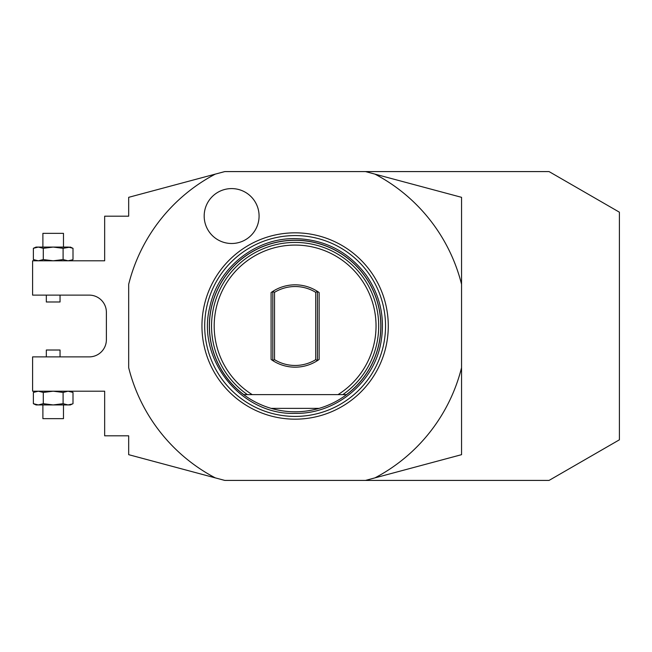 <?xml version="1.0" encoding="UTF-8"?>
<svg xmlns="http://www.w3.org/2000/svg" width="652" height="652" viewBox="0 0 652 652"><rect width="100%" height="100%" fill="white"/><g stroke="black" fill="none" stroke-linecap="round" stroke-linejoin="round"><path stroke-width="0.98" d="M224.769 171.582L128.68 197.328L128.68 216.187L104.662 216.187L104.662 260.8L32.6 260.8L32.6 295.12L89.218 295.12A17.156 17.156 0 0 1 106.382 312.275L106.382 339.725A17.156 17.156 0 0 1 89.218 356.88L32.6 356.88L32.6 391.2L104.662 391.2L104.662 435.813L128.68 435.813L128.68 454.672L224.769 480.418L365.462 480.418L461.551 454.672L461.551 197.328L365.462 171.582L224.769 171.582M374.933 174.117A171.582 171.582 0 0 1 461.551 284.288M461.551 367.712A171.582 171.582 0 0 1 374.933 477.883M215.299 477.883A171.582 171.582 0 0 1 128.68 367.712L128.68 284.288A171.582 171.582 0 0 1 215.299 174.117M295.12 232.829A93.171 93.171 0 0 1 388.282 326A93.171 93.171 0 0 1 295.12 419.171A93.171 93.171 0 0 1 201.949 326A93.171 93.171 0 0 1 295.12 232.829M259.08 216.04A27.449 27.449 0 0 0 231.631 188.591A27.449 27.449 0 0 0 204.182 216.04A27.449 27.449 0 0 0 231.631 243.498A27.449 27.449 0 0 0 259.08 216.04M365.462 171.582L549.049 171.582L619.4 212.193L619.4 439.807L549.049 480.418L365.462 480.418M72.364 259.855L68.052 260.8L63.097 259.569L53.187 260.8L43.285 259.569L38.329 260.8L33.374 259.569L33.374 248.306L38.329 247.075L36.031 247.075L33.374 248.306M43.285 248.306L38.329 247.075L53.187 247.075L43.285 248.306L43.285 259.569M34.532 260.058L37.539 260.767M34.532 247.817L37.539 247.108M69.071 260.743L71.834 260.058M70.351 260.8L73 259.569L73 248.306L68.379 247.084M69.071 247.132L71.834 247.817M72.364 248.021L70.351 247.075L63.097 248.306L53.187 247.075L68.052 247.075M63.097 259.569L63.097 248.306M42.893 247.075L42.893 233.351L63.48 233.351L63.48 247.075M46.325 295.12L46.325 301.982L60.049 301.982L60.049 295.12M60.049 356.88L60.049 350.018L46.325 350.018L46.325 356.88M72.364 403.979L68.052 404.925L63.097 403.694L63.097 392.431L53.187 391.2L43.285 392.431L38.329 391.2L33.374 392.431L33.374 403.694L38.329 404.925L36.031 404.925L33.374 403.694M63.097 403.694L53.187 404.925L43.285 403.694L43.285 392.431M43.285 403.694L38.329 404.925L70.351 404.925L73 403.694L73 392.431L68.052 391.2L63.097 392.431M69.071 391.257L71.834 391.942M72.364 392.145L70.351 391.2M69.071 404.868L71.834 404.183M34.532 391.942L37.539 391.233M34.532 404.183L37.539 404.892M63.48 404.925L63.48 418.649L42.893 418.649L42.893 404.925M237.458 389.529L243.644 394.631A85.787 85.787 0 0 0 271.093 408.356C287.108 412.944 303.123 412.944 319.138 408.356A85.787 85.787 0 0 0 346.587 394.631L352.773 389.529M346.587 394.631L243.644 394.631A85.787 85.787 0 0 1 295.12 240.213A85.787 85.787 0 0 1 346.587 394.631L346.432 394.631A85.697 85.697 0 0 0 358.535 268.371A85.697 85.697 0 0 0 231.696 268.371A85.697 85.697 0 0 0 243.799 394.631L243.644 394.631A85.787 85.787 0 0 1 295.12 240.213A85.787 85.787 0 0 1 346.587 394.631M318.901 292.389A41.182 41.182 0 0 0 317.418 291.387L319.138 292.552L319.138 359.448L317.418 360.613L317.418 291.387L315.707 292.332A39.462 39.462 0 0 0 274.525 292.332L274.525 359.668L272.813 360.613L271.093 359.448L271.093 292.552L272.813 291.387A41.182 41.182 0 0 1 317.418 291.387L317.418 360.613A41.182 41.182 0 0 1 272.813 360.613L272.813 291.387L272.813 360.613A41.182 41.182 0 0 1 271.957 360.051M272.813 291.387L274.525 292.332M317.418 360.613L315.707 359.668A39.462 39.462 0 0 1 274.525 359.668M315.707 359.668L315.707 292.332M342.813 394.631L337.997 394.631A80.921 80.921 0 0 0 356.497 273.269A80.921 80.921 0 0 0 233.734 273.269A80.921 80.921 0 0 0 252.234 394.631L247.426 394.631A83.578 83.578 0 0 1 232.617 270.515A83.578 83.578 0 0 1 357.614 270.515A83.578 83.578 0 0 1 342.813 394.631M319.138 408.356L271.093 408.356M295.12 235.576A90.424 90.424 0 0 1 385.536 326A90.424 90.424 0 0 1 295.12 416.424A90.424 90.424 0 0 1 204.695 326A90.424 90.424 0 0 1 295.12 235.576M36.031 260.8L33.374 259.569M36.031 391.2L33.374 392.431M295.12 238.616C255.315 237.907 217.825 267.939 209.838 306.937C196.26 359.138 241.199 415.242 295.12 413.384C335.886 414.159 374.069 382.569 380.955 342.373C385.242 317.711 380.189 295.128 365.813 274.639C347.997 251.346 324.427 239.341 295.12 238.616"/></g></svg>
